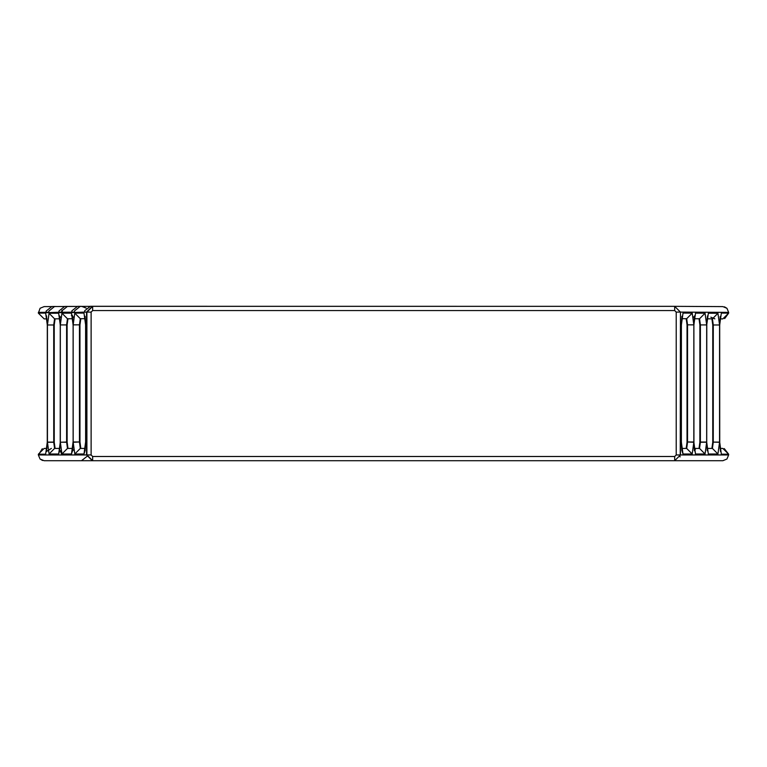 <?xml version="1.0" encoding="UTF-8"?>
<svg xmlns="http://www.w3.org/2000/svg" width="767" height="767" viewBox="0 0 767 767"><rect width="100%" height="100%" fill="white"/><g stroke="black" fill="none" stroke-linecap="round" stroke-linejoin="round"><path stroke-width="1.15" d="M47.439 324.987L53.719 324.987L53.738 442.108L47.449 442.108L47.439 324.987L49.059 313.272L54.572 318.842L59.951 318.813L55.09 318.842L54.236 324.987L54.246 442.281L55.099 448.427M67.966 318.765L72.798 318.736L67.966 318.765L67.112 324.92L66.604 324.92L66.614 442.041L67.132 442.041L67.112 324.92M74.782 313.128L83.986 313.08L85.607 324.844L85.626 441.907L84.006 453.997L74.802 453.997L73.181 442.281L79.461 441.965L73.181 441.974L73.162 324.853L74.782 313.128L80.295 318.698L85.3 318.669L80.813 318.698L79.96 324.844L79.452 324.844L79.461 441.965L79.969 441.965L79.96 324.844M44.994 318.899L44.16 318.899L38.36 313.137L40.095 308.257L44.122 306.608L51.849 306.57L44.15 306.608M84.552 312.054L86.575 312.102L84.543 312.111L84.715 310.731L84.552 312.111L71.695 312.572L71.858 310.856L71.715 312.505L74.457 312.505L71.715 312.505M69.768 306.464L67.352 306.417L61.753 310.951L61.609 312.629L58.848 312.639L59.001 310.98L58.867 312.572L61.609 312.572M61.628 312.562L58.867 312.572M48.781 312.629L46.02 312.639L46.145 311.095L46.01 312.706L58.848 312.255M86.575 312.044L92.385 306.282L90.401 306.292L84.715 310.731M86.556 312.102L86.556 454.956L38.36 454.956L38.369 454.189L44.16 448.427L47.008 448.427M40.047 459.011L44.16 460.718L92.376 460.718L86.556 454.956M92.376 460.718L722.84 460.718L726.934 459.03L728.64 454.956L726.934 459.03L722.84 460.718M719.992 448.427L722.84 448.427L728.631 454.189L728.64 454.956L680.252 454.956L680.444 312.102L680.444 454.956L674.682 460.708L92.654 460.708L86.901 454.956L86.901 312.102L92.654 306.349L674.682 306.349L680.444 312.102L676.216 312.102L676.216 454.956L674.682 456.49L92.654 456.49L91.12 454.956L91.12 312.102L92.654 310.568L674.682 310.568L674.682 306.349L680.444 312.102L728.65 312.37L728.64 313.137L722.84 318.899L722.006 318.899M722.85 306.608L674.624 306.34L722.878 306.608L726.943 308.296L728.64 312.37L726.963 308.315M674.624 306.34L90.401 306.292M685.401 460.718L699.303 460.718M67.697 460.718L93.382 460.718M72.414 315.256L71.331 315.266M82.596 306.397L80.199 306.349L74.61 310.827L74.457 312.169M62.424 312.236L61.964 310.242M81.81 306.407L86.163 308.104M54.495 306.551L64.696 306.493L54.495 306.551L48.906 311.066L54.543 306.484L51.868 306.493L46.145 311.095M56.95 306.541L54.543 306.484M48.906 311.066L48.762 312.313M59.001 310.98L64.706 306.426L67.391 306.417M68.982 306.417L76.738 306.426L68.982 306.417M61.753 310.951L67.343 306.484L77.572 306.426M71.858 310.856L77.553 306.359L80.228 306.349M74.61 310.827L80.18 306.407L90.42 306.359M48.762 312.639L46.02 312.639M80.823 448.427L79.969 441.965M79.969 442.281L79.461 442.281L80.314 448.427L85.31 448.427M67.975 448.427L67.132 442.041M67.132 442.262L60.334 442.233L66.614 442.041L67.467 448.427L72.807 448.427M49.059 313.272L58.647 313.214L60.267 324.92L60.277 442.281L58.656 453.997L49.069 453.997L47.449 442.281L53.738 442.281L54.582 448.427L59.96 448.427M42.578 460.497L40.057 459.03L38.369 454.956L42.29 448.733M711.91 318.842L707.049 318.813L712.428 318.842L711.91 318.842L712.764 324.987L713.281 324.987L713.262 442.108L719.551 442.108L719.561 324.987L717.941 313.272L708.353 313.214L706.733 324.92L706.723 442.281L708.344 453.997L717.931 453.997L712.418 448.427L707.04 448.427M699.034 318.765L694.202 318.736L699.542 318.765L699.034 318.765L699.888 324.92L700.396 324.92L700.386 442.262L699.533 448.427L694.193 448.427M686.177 448.427L687.031 442.281L687.04 324.844L687.548 324.844L687.539 441.965L693.819 441.974L693.838 324.853L692.217 313.128L683.014 313.08L681.393 324.844L681.374 442.281L682.994 453.997L692.198 453.997L686.686 448.427L681.69 448.427M687.04 324.844L686.187 318.698L681.7 318.669L686.187 318.698M699.025 448.427L699.868 442.262L699.888 324.92M711.901 448.427L712.754 442.281L712.764 324.987M102.788 460.718L90.995 460.718M664.212 460.708L676.005 460.718M710.827 317.174L714.873 318.861M54.236 324.987L53.719 324.987L54.572 318.842L55.09 318.842M73.162 324.853L79.452 324.844L80.295 318.698L80.813 318.698M46.998 318.88L44.16 318.899L38.35 313.137L40.095 308.257M38.36 313.137L45.656 313.099L47.305 324.987L47.266 442.118L47.305 324.987M71.715 312.121L74.466 312.102M58.867 312.188L61.628 312.179M60.334 442.032L60.325 324.92L66.604 324.92L67.458 318.765L61.945 313.195L71.484 313.147L73.114 324.853L73.124 441.974L73.114 324.853M46.02 312.255L48.781 312.246M47.266 442.118L45.665 454.189L38.369 454.189M54.246 442.108L53.738 442.108L54.246 442.281M91.12 454.956L86.901 454.956L92.654 460.708L92.654 456.49M680.444 312.102L680.444 454.956L674.682 460.708L674.682 456.49M86.901 454.956L86.901 312.102L92.654 306.349L92.654 310.568M86.901 312.102L91.12 312.102M680.444 454.956L676.216 454.956M674.682 310.568L676.216 312.102M38.36 312.37L46.01 312.322M61.609 312.246L71.695 312.188M85.607 325.179L85.626 441.907M85.607 324.844L85.099 316.253M73.066 441.974L71.504 453.997L61.954 453.997L60.334 442.233M49.069 453.997L54.582 448.427M84.006 453.997L84.974 450.833M74.802 453.997L80.314 448.427M58.656 453.997L59.634 450.833M72.481 450.833L71.504 453.997M67.467 448.427L61.954 453.997M60.123 450.315L61.609 454.189M60.267 324.92L60.229 442.041M60.325 324.92L61.945 313.195M720.462 451.456L719.734 442.281L721.335 454.189L728.64 454.189L728.64 454.956M695.496 453.997L705.046 453.997L706.666 442.233L706.675 324.92L705.055 313.195L695.516 313.147L693.886 324.853L693.876 442.281L695.496 453.997M699.533 448.427L705.046 453.997M682.994 453.997L682.026 450.833M692.198 453.997L693.819 442.281L687.031 441.965M686.686 448.427L687.539 442.281L687.031 442.281M693.838 324.853L687.548 324.844L686.705 318.698L692.217 313.128M693.934 441.974L693.886 324.853M681.393 325.179L681.374 441.907M726.943 308.296L724.451 306.829M724.671 318.602L728.65 313.137L721.344 313.099L719.695 324.987L719.734 442.118L719.695 324.987M720.012 318.88L722.035 318.899M717.941 313.272L712.428 318.842L713.281 324.987L719.561 324.987M706.675 324.92L700.396 324.92L699.542 318.765L705.055 313.195M706.666 442.032L699.868 442.041M706.666 442.233L699.868 442.262M717.931 453.997L719.551 442.281L712.754 442.108M712.418 448.427L713.262 442.281L712.754 442.281M706.733 324.92L707.5 315.87M707.232 450.823L706.723 442.281M706.723 442.041L706.791 324.92M44.937 318.899L44.16 318.899M46.528 315.831L47.247 324.987M674.682 460.708L92.654 460.708M92.654 306.349L674.682 306.349M87.074 456.336L81.484 460.718M40.085 308.267L44.122 306.608M54.515 306.484L51.868 306.493M67.352 306.417L64.706 306.426M77.534 306.426L67.343 306.484M80.199 306.349L77.553 306.359M90.381 306.359L80.18 306.407M73.536 317.423L72.347 315.803L73.057 324.853M40.057 459.03L38.36 454.956M85.108 450.823L85.568 442.281M51.37 448.427L46.538 451.456L47.266 442.281M73.546 449.721L72.357 451.341L73.066 442.281M60.689 317.49L59.5 315.87L60.209 324.92M60.229 442.281L59.51 451.341M724.269 448.609L728.64 454.189M694.384 450.823L693.934 442.281M681.892 450.823L681.432 442.281M728.65 313.137L728.65 312.37M681.901 316.253L681.441 324.844M693.464 317.423L694.653 315.803L693.943 324.853M679.763 454.956L680.099 456.911M719.753 324.987L720.213 316.359M694.288 450.114L695.439 449.222"/></g></svg>
